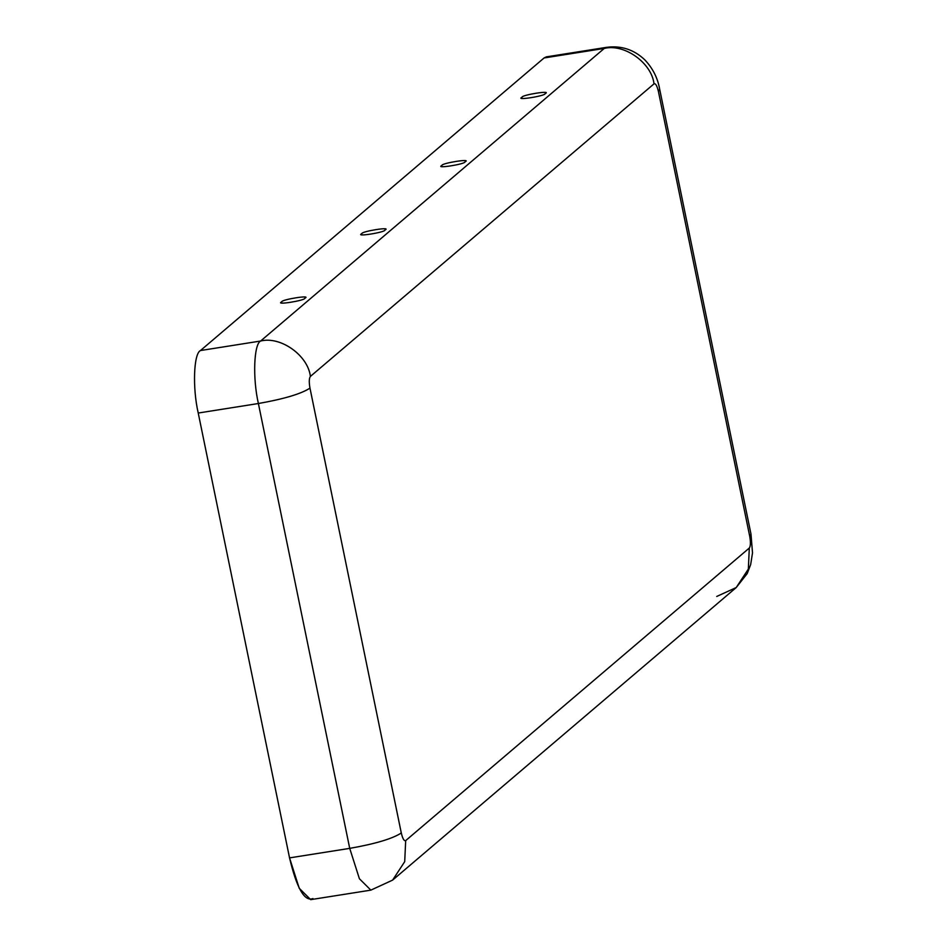 <?xml version="1.0" encoding="UTF-8"?>
<svg xmlns="http://www.w3.org/2000/svg" width="947" height="947" viewBox="0 0 947 947"><rect width="100%" height="100%" fill="white"/><g stroke="black" fill="none" stroke-linecap="round" stroke-linejoin="round"><path stroke-width="1.42" d="M361.825 233.672C361.186 231.364 392.52 226.404 384.944 230.014C385.583 232.311 354.249 237.271 361.825 233.672C354.249 237.271 385.583 232.311 384.944 230.014C392.52 226.404 361.186 231.364 361.825 233.672L361.6 234.489M281.733 301.868C281.093 299.56 312.427 294.612 304.839 298.21C305.479 300.519 274.145 305.479 281.733 301.868C274.145 305.479 305.479 300.519 304.839 298.21C312.427 294.612 281.093 299.56 281.733 301.868L281.496 302.697M441.929 165.465C441.29 163.168 472.624 158.208 465.048 161.807C465.687 164.115 434.342 169.075 441.929 165.465C434.342 169.075 465.687 164.115 465.048 161.807C472.624 158.208 441.29 163.168 441.929 165.465L441.693 166.293M522.022 97.269C521.395 94.96 552.728 90.001 545.141 93.611C545.78 95.919 514.446 100.867 522.022 97.269C514.446 100.867 545.78 95.919 545.141 93.611C552.728 90.001 521.395 94.96 522.022 97.269L521.797 98.086M312.948 898.561C304.543 901.864 296.742 888.298 289.545 857.887L198.231 413.034C192.419 387.998 193.638 353.633 200.456 350.544L544.075 57.968L604.245 48.439C624.239 43.349 651.607 62.81 654.022 83.833C655.596 83.218 657.052 85.763 658.414 91.457L659.68 89.267L658.414 91.457L749.728 536.322C750.77 542.276 750.628 546.182 749.302 548.041C750.628 546.182 750.77 542.276 749.728 536.322L658.414 91.457C657.052 85.763 655.596 83.218 654.022 83.833L310.391 376.421C309.065 378.267 308.935 382.174 309.977 388.128L401.291 832.993C402.641 838.699 404.109 841.232 405.683 840.616L749.302 548.041L748.343 569.076L736.221 587.542L716.737 596.456M736.221 587.542L392.603 880.118L370.857 890.133L359.41 878.757L349.715 848.37C375.201 843.884 392.389 838.758 401.291 832.993L309.977 388.128C301.075 393.893 283.887 399.018 258.389 403.517L349.715 848.37L258.389 403.517L198.231 413.034L289.545 857.887L349.715 848.37C375.201 843.884 392.389 838.758 401.291 832.993C402.641 838.699 404.109 841.232 405.683 840.616L404.712 861.652L392.603 880.118L404.712 861.652L405.683 840.616L749.302 548.041L748.343 569.076L736.221 587.542L747.207 573.574L750.651 564.625L752.51 552.906L750.995 534.12L749.728 536.322L750.995 534.12L659.68 89.267C657.739 78.021 652.732 68.172 644.67 59.708C633.815 49.516 621.09 45.397 606.506 47.35L604.245 48.439L606.506 47.35L546.336 56.867L544.075 57.968L548.81 57.211M370.857 890.133L359.41 878.757L349.715 848.37L289.545 857.887L299.24 888.286L310.687 899.65L370.857 890.133L392.603 880.118M544.075 57.968L200.456 350.544L260.626 341.027L604.245 48.439L544.075 57.968M604.245 48.439L260.626 341.027C280.608 335.925 307.976 355.385 310.391 376.421L654.022 83.833C651.607 62.81 624.239 43.349 604.245 48.439M200.456 350.544C193.638 353.633 192.419 387.998 198.231 413.034L258.389 403.517C252.589 378.48 253.808 344.116 260.626 341.027L200.456 350.544M260.626 341.027C253.808 344.116 252.589 378.48 258.389 403.517C283.887 399.018 301.075 393.893 309.977 388.128C308.935 382.174 309.065 378.267 310.391 376.421C307.976 355.385 280.608 335.925 260.626 341.027"/></g></svg>
